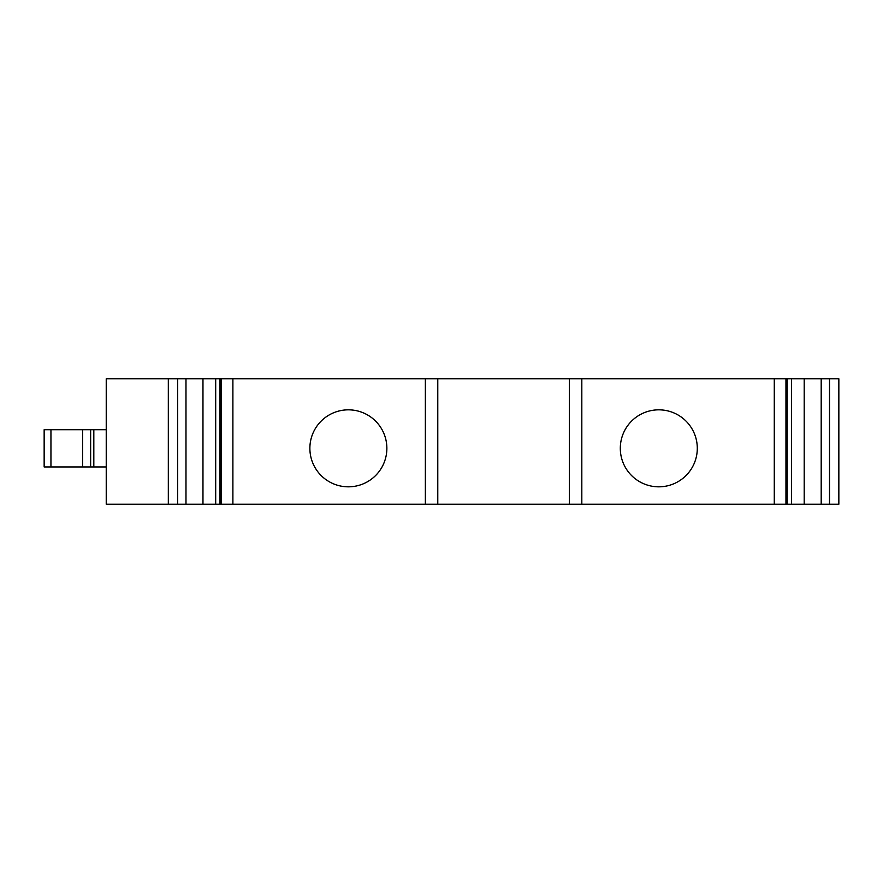 <?xml version="1.0" encoding="UTF-8"?>
<svg xmlns="http://www.w3.org/2000/svg" width="883" height="883" viewBox="0 0 883 883"><rect width="100%" height="100%" fill="white"/><g stroke="black" fill="none" stroke-linecap="round" stroke-linejoin="round"><path stroke-width="1.32" d="M215.695 378.796L202.969 378.796L202.969 504.204L787.217 504.204L787.217 378.796L215.695 378.796L215.695 504.204M787.217 504.204L821.19 504.204L821.19 378.796L787.217 378.796M202.969 378.796L177.66 378.796L177.66 504.204L202.969 504.204M106.236 378.796L106.236 504.204L168.322 504.204L168.322 378.796L106.236 378.796M90.64 466.952L44.15 466.952L44.15 429.701L90.64 429.701L90.64 466.952L93.819 466.952L93.819 429.701L106.236 429.701M93.819 466.952L106.236 466.952M185.982 378.796L185.982 504.204M829.512 378.796L838.85 378.796L838.85 504.204L829.512 504.204L829.512 378.796L821.19 378.796M168.322 378.796L177.66 378.796M219.955 378.796L219.955 504.204M425.363 378.796L425.363 504.204M177.66 504.204L168.322 504.204M821.19 504.204L829.512 504.204M697.294 448.332A38.488 38.488 0 0 0 658.806 409.833A38.488 38.488 0 0 0 620.308 448.332A38.488 38.488 0 0 0 658.806 486.82A38.488 38.488 0 0 0 697.294 448.332M581.82 504.204L581.82 378.796M791.477 504.204L791.477 378.796M90.64 429.701L93.819 429.701M804.203 504.204L804.203 378.796M44.15 429.701L44.15 466.952M386.864 448.332A38.488 38.488 0 0 0 348.377 409.833A38.488 38.488 0 0 0 309.878 448.332A38.488 38.488 0 0 0 348.377 486.82A38.488 38.488 0 0 0 386.864 448.332M774.281 504.204L774.281 378.796M785.947 504.204L785.947 378.796M50.949 429.701L50.949 466.952M82.572 429.701L82.572 466.952M437.78 504.204L437.78 378.796M221.225 378.796L221.225 504.204M232.891 378.796L232.891 504.204M569.403 504.204L569.403 378.796"/></g></svg>
